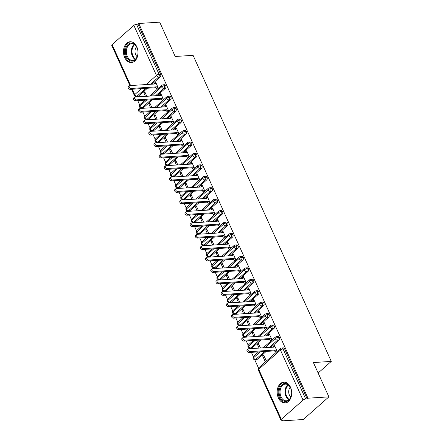 <?xml version="1.0" encoding="UTF-8"?>
<svg xmlns="http://www.w3.org/2000/svg" width="443" height="443" viewBox="0 0 443 443"><rect width="100%" height="100%" fill="white"/><g stroke="black" fill="none" stroke-linecap="round" stroke-linejoin="round"><path stroke-width="0.66" d="M136.798 46.803A10.416 7.26 86.4 0 1 131.399 62.552A10.416 7.26 86.4 0 1 124.682 57.507A10.416 7.26 86.4 0 1 130.081 41.758A10.416 7.26 86.4 0 1 136.798 46.803M290.492 387.193A10.416 7.26 86.4 0 1 285.093 402.947A10.416 7.26 86.4 0 1 278.376 397.903A10.416 7.26 86.4 0 1 283.775 382.154A10.416 7.26 86.4 0 1 290.492 387.193M129.899 85.588L111.725 45.336A2.005 0.687 -24.3 0 1 112.118 44.605L133.864 25.384A2.005 0.687 -24.3 0 1 136.461 24.26L137.994 24.166L138.77 23.479L159.707 22.15L175.201 56.477L193.082 55.342L331.275 361.41L313.4 362.546L328.9 396.873L303.267 419.521L282.329 420.85L283.11 420.163L281.576 420.263A2.005 0.687 155.7 0 1 280.917 420.058L258.33 370.027A2.005 0.687 155.7 0 1 258.718 369.29L281.311 419.322A2.005 0.687 155.7 0 0 280.917 420.058M135.896 96.53L136.09 96.962M137.745 100.627L139.678 104.908M141.062 107.97L141.256 108.402M142.912 112.068L144.844 116.348M146.229 119.411L146.423 119.848M148.078 123.514L150.011 127.789M151.395 130.857L151.589 131.289M153.245 134.954L155.177 139.235M156.562 142.297L156.756 142.729M158.411 146.395L160.344 150.675M161.723 153.738L161.922 154.17M163.578 157.835L165.51 162.116M166.889 165.178L167.089 165.616M168.744 169.281L170.677 173.556M172.056 176.624L172.255 177.056M173.911 180.722L175.843 185.002M177.222 188.065L177.421 188.496M179.077 192.162L181.01 196.443M182.389 199.505L182.588 199.937M184.238 203.603L186.171 207.883M187.555 210.946L187.754 211.383M189.405 215.043L191.337 219.324M192.722 222.392L192.915 222.823M194.571 226.489L196.504 230.77M197.888 233.832L198.082 234.264M199.738 237.93L201.67 242.21M203.055 245.272L203.248 245.704M204.904 249.37L206.837 253.651M208.221 256.713L208.415 257.15M210.071 260.811L212.003 265.091M213.388 268.159L213.581 268.591M215.237 272.257L217.17 276.537M218.554 279.599L218.748 280.031M220.404 283.697L222.336 287.978M223.721 291.04L223.914 291.472M225.57 295.138L227.503 299.418M228.887 302.48L229.081 302.912M230.737 306.578L232.669 310.859M234.054 313.921L234.247 314.358M235.903 318.024L237.836 322.305M239.22 325.367L239.414 325.799M241.07 329.465L243.002 333.745M244.386 336.807L244.58 337.239M246.236 340.905L248.169 345.186M249.553 348.248L249.747 348.68M251.402 352.346L253.335 356.626M254.719 359.688L258.502 368.072M282.053 420.23L282.329 420.85M318.129 373.028L331.275 361.41M303.056 400.101L280.469 350.075A2.005 0.687 155.7 0 1 283.066 348.951A2.005 1.395 -93.6 0 0 281.776 347.982L283.304 347.888A2.005 1.395 86.4 0 1 284.594 348.857L283.066 348.951L305.653 398.982A2.005 0.687 155.7 0 0 303.056 400.101L281.311 419.322M284.594 348.857L307.187 398.883L307.963 398.196L328.9 396.873M305.653 398.982L307.187 398.883M138.77 23.479L307.963 398.196M274.034 346.144L273.447 346.182L274.455 345.291L277.229 351.437M266.359 361.045L263.585 354.898L262.572 355.79L263.945 355.707M262.572 355.79L265.346 361.937M273.447 346.182L273.364 347.185M145.869 88.345L136.915 96.258L138.443 96.159L147.397 88.246M151.993 84.181L160.194 76.938L158.66 77.038L150.465 84.281M138.443 96.159A2.005 1.395 86.4 0 1 137.795 96.441L136.267 96.541A2.005 1.395 86.4 0 0 136.915 96.258A2.005 1.263 -131.5 0 1 134.705 94.63L141.511 88.617M137.994 24.166L160.582 74.191A2.005 1.395 86.4 0 1 160.194 76.938M143.61 107.599A2.005 1.395 86.4 0 1 142.962 107.887L141.433 107.981A2.005 1.395 86.4 0 0 142.081 107.699L143.61 107.599L152.564 99.686M151.273 95.998L161.617 86.856A2.005 0.687 -24.3 0 1 164.22 85.732A2.005 1.395 -93.6 0 0 162.952 84.818L164.48 84.724A2.005 1.395 86.4 0 1 165.748 85.637A2.005 1.395 86.4 0 1 165.355 88.384L163.827 88.478L155.631 95.721M157.16 95.627L165.355 88.384M158.411 88.273L155.631 82.127L154.624 83.018L154.541 84.02M146.81 96.281L144.761 91.74L143.754 92.631L145.437 96.369M148.776 119.045A2.005 1.395 86.4 0 1 148.128 119.328L146.6 119.422A2.005 1.395 86.4 0 0 147.248 119.139L148.776 119.045L157.73 111.127M156.44 107.439L166.784 98.296A2.005 0.687 -24.3 0 1 169.387 97.172A2.005 1.395 -93.6 0 0 168.119 96.264L169.647 96.164A2.005 1.395 86.4 0 1 170.915 97.078A2.005 1.395 86.4 0 1 170.522 99.825L168.993 99.919L160.798 107.162M162.326 107.068L170.522 99.825M163.572 99.714L160.798 93.573L159.79 94.464L159.707 95.466M151.977 107.721L149.928 103.18L148.914 104.072L150.603 107.81M153.942 130.486A2.005 1.395 86.4 0 1 153.295 130.768L151.766 130.868A2.005 1.395 86.4 0 0 152.414 130.58L153.942 130.486L162.897 122.573M161.606 118.885L171.95 109.737A2.005 0.687 -24.3 0 1 174.553 108.618A2.005 1.395 -93.6 0 0 173.285 107.704L174.813 107.605A2.005 1.395 86.4 0 1 176.081 108.518A2.005 1.395 86.4 0 1 175.688 111.265L174.16 111.365L165.964 118.608M167.493 118.508L175.688 111.265M168.739 111.154L165.964 105.013L164.957 105.905L164.874 106.907M157.143 119.167L155.094 114.621L154.081 115.512L155.77 119.25M159.109 141.926A2.005 1.395 86.4 0 1 158.461 142.209L156.933 142.308A2.005 1.395 86.4 0 0 157.581 142.026L159.109 141.926L168.063 134.013M166.767 130.325L177.117 121.177A2.005 0.687 -24.3 0 1 179.72 120.059A2.005 1.395 -93.6 0 0 178.451 119.145L179.98 119.051A2.005 1.395 86.4 0 1 181.248 119.959A2.005 1.395 86.4 0 1 180.855 122.705L179.326 122.805L171.131 130.048M172.659 129.949L180.855 122.705M173.905 122.6L171.131 116.454L170.123 117.345L170.04 118.347M162.31 130.607L160.261 126.061L159.247 126.958L160.936 130.696M164.275 153.367A2.005 1.395 86.4 0 1 163.628 153.655L162.099 153.749A2.005 1.395 86.4 0 0 162.747 153.466L164.275 153.367L173.23 145.454M171.934 141.766L182.283 132.623A2.005 0.687 -24.3 0 1 184.881 131.499A2.005 1.395 -93.6 0 0 183.618 130.585L185.146 130.491A2.005 1.395 86.4 0 1 186.414 131.405A2.005 1.395 86.4 0 1 186.021 134.151L184.493 134.246L176.297 141.489M177.826 141.395L186.021 134.151M179.072 134.041L176.297 127.894L175.29 128.786L175.206 129.788M167.476 142.048L165.427 137.507L164.414 138.399L166.103 142.137M169.442 164.813A2.005 1.395 86.4 0 1 168.794 165.095L167.266 165.189A2.005 1.395 86.4 0 0 167.914 164.907L169.442 164.813L178.396 156.894M177.1 153.206L187.45 144.064A2.005 0.687 -24.3 0 1 190.047 142.939A2.005 1.395 -93.6 0 0 188.784 142.031L190.313 141.932A2.005 1.395 86.4 0 1 191.581 142.845A2.005 1.395 86.4 0 1 191.188 145.592L189.659 145.686L181.464 152.929M182.992 152.835L191.188 145.592M184.238 145.481L181.464 139.34L180.456 140.232L180.373 141.228M172.643 153.488L170.594 148.948L169.58 149.839L171.269 153.577M174.608 176.253A2.005 1.395 86.4 0 1 173.961 176.535L172.432 176.635A2.005 1.395 86.4 0 0 173.08 176.347L174.608 176.253L183.563 168.34M182.267 164.652L192.616 155.504A2.005 0.687 -24.3 0 1 195.213 154.386A2.005 1.395 -93.6 0 0 193.951 153.472L195.479 153.372A2.005 1.395 86.4 0 1 196.747 154.286A2.005 1.395 86.4 0 1 196.354 157.032L194.826 157.132L186.63 164.375M188.159 164.275L196.354 157.032M189.405 156.922L186.63 150.781L185.623 151.672L185.534 152.674M177.809 164.934L175.76 160.388L174.747 161.28L176.436 165.017M179.775 187.694A2.005 1.395 86.4 0 1 179.127 187.976L177.599 188.076A2.005 1.395 86.4 0 0 178.247 187.793L179.775 187.694L188.729 179.78M187.433 176.093L197.783 166.945A2.005 0.687 -24.3 0 1 200.38 165.826A2.005 1.395 -93.6 0 0 199.117 164.912L200.646 164.818A2.005 1.395 86.4 0 1 201.914 165.726A2.005 1.395 86.4 0 1 201.521 168.473L199.992 168.573L191.797 175.816M193.325 175.716L201.521 168.473M194.571 168.368L191.797 162.221L190.789 163.113L190.7 164.115M182.976 176.375L180.921 171.829L179.913 172.726L181.602 176.464M184.941 199.134A2.005 1.395 86.4 0 1 184.294 199.422L182.76 199.516A2.005 1.395 86.4 0 0 183.413 199.234L184.941 199.134L193.896 191.221M192.6 187.533L202.949 178.391A2.005 0.687 -24.3 0 1 205.546 177.266A2.005 1.395 -93.6 0 0 204.284 176.353L205.812 176.259A2.005 1.395 86.4 0 1 207.075 177.172A2.005 1.395 86.4 0 1 206.687 179.919L205.159 180.013L196.963 187.256M198.492 187.162L206.687 179.919M199.738 179.808L196.963 173.662L195.956 174.553L195.867 175.555M188.142 187.815L186.088 183.275L185.08 184.166L186.769 187.904M190.108 210.58A2.005 1.395 86.4 0 1 189.46 210.862L187.926 210.957A2.005 1.395 86.4 0 0 188.574 210.674L190.108 210.58L199.062 202.661M197.766 198.973L208.116 189.831A2.005 0.687 -24.3 0 1 210.713 188.707A2.005 1.395 -93.6 0 0 209.45 187.799L210.979 187.699A2.005 1.395 86.4 0 1 212.241 188.613A2.005 1.395 86.4 0 1 211.854 191.359L210.325 191.454L202.13 198.697M203.658 198.602L211.854 191.359M204.904 191.249L202.13 185.102L201.122 185.999L201.033 186.996M193.309 199.256L191.254 194.715L190.246 195.607L191.935 199.344M195.274 222.021A2.005 1.395 86.4 0 1 194.627 222.303L193.093 222.403A2.005 1.395 86.4 0 0 193.741 222.115L195.274 222.021L204.229 214.107M202.933 210.419L213.282 201.272A2.005 0.687 -24.3 0 1 215.879 200.153A2.005 1.395 -93.6 0 0 214.617 199.239L216.145 199.14A2.005 1.395 86.4 0 1 217.408 200.053A2.005 1.395 86.4 0 1 217.02 202.8L215.492 202.9L207.296 210.143M208.825 210.043L217.02 202.8M210.071 202.689L207.296 196.548L206.288 197.44L206.2 198.442M198.475 210.702L196.421 206.156L195.413 207.047L197.102 210.785M200.441 233.461A2.005 1.395 86.4 0 1 199.793 233.743L198.259 233.843A2.005 1.395 86.4 0 0 198.907 233.561L200.441 233.461L209.395 225.548M208.099 221.86L218.449 212.712A2.005 0.687 -24.3 0 1 221.046 211.593A2.005 1.395 -93.6 0 0 219.783 210.68L221.312 210.586A2.005 1.395 86.4 0 1 222.574 211.494A2.005 1.395 86.4 0 1 222.187 214.24L220.658 214.34L212.463 221.583M213.991 221.483L222.187 214.24M215.237 214.135L212.463 207.988L211.455 208.88L211.366 209.882M203.642 222.142L201.587 217.596L200.579 218.493L202.268 222.231M205.607 244.901A2.005 1.395 86.4 0 1 204.954 245.184L203.426 245.284A2.005 1.395 86.4 0 0 204.073 245.001L205.607 244.901L214.562 236.988M213.266 233.3L223.615 224.158A2.005 0.687 -24.3 0 1 226.212 223.034A2.005 1.395 -93.6 0 0 224.95 222.12L226.478 222.026A2.005 1.395 86.4 0 1 227.741 222.94A2.005 1.395 86.4 0 1 227.353 225.686L225.825 225.78L217.624 233.024M219.158 232.929L227.353 225.686M220.404 225.576L217.629 219.429L216.621 220.321L216.533 221.323M208.808 233.583L206.754 229.042L205.746 229.934L207.435 233.671M210.768 256.347A2.005 1.395 86.4 0 1 210.12 256.63L208.592 256.724A2.005 1.395 86.4 0 0 209.24 256.442L210.768 256.347L219.728 248.429M218.432 244.741L228.782 235.598A2.005 0.687 -24.3 0 1 231.379 234.474A2.005 1.395 -93.6 0 0 230.111 233.566L231.645 233.467A2.005 1.395 86.4 0 1 232.907 234.38A2.005 1.395 86.4 0 1 232.52 237.127L230.991 237.221L222.79 244.464M224.324 244.37L232.52 237.127M225.57 237.016L222.796 230.869L221.782 231.767L221.699 232.763M213.975 245.023L211.92 240.483L210.912 241.374L212.601 245.112M215.935 267.788A2.005 1.395 86.4 0 1 215.287 268.07L213.759 268.17A2.005 1.395 86.4 0 0 214.406 267.882L215.935 267.788L224.894 259.875M223.599 256.187L233.948 247.039A2.005 0.687 -24.3 0 1 236.545 245.92A2.005 1.395 -93.6 0 0 235.277 245.007L236.811 244.907A2.005 1.395 86.4 0 1 238.074 245.821A2.005 1.395 86.4 0 1 237.686 248.567L236.152 248.667L227.957 255.91M229.491 255.81L237.686 248.567M230.737 248.457L227.962 242.315L226.949 243.207L226.866 244.209M219.141 256.469L217.087 251.923L216.079 252.815L217.768 256.552M221.101 279.228A2.005 1.395 86.4 0 1 220.453 279.511L218.925 279.611A2.005 1.395 86.4 0 0 219.573 279.328L221.101 279.228L230.055 271.315M228.765 267.627L239.115 258.479A2.005 0.687 -24.3 0 1 241.712 257.361A2.005 1.395 -93.6 0 0 240.444 256.447L241.978 256.347A2.005 1.395 86.4 0 1 243.24 257.261A2.005 1.395 86.4 0 1 242.853 260.008L241.319 260.107L233.123 267.351M234.657 267.251L242.853 260.008M235.903 259.903L233.129 253.756L232.115 254.647L232.032 255.65M224.308 267.91L222.253 263.363L221.245 264.261L222.934 267.998M226.268 290.669A2.005 1.395 86.4 0 1 225.62 290.951L224.092 291.051A2.005 1.395 86.4 0 0 224.739 290.769L226.268 290.669L235.222 282.756M233.932 279.068L244.276 269.925A2.005 0.687 -24.3 0 1 246.878 268.801A2.005 1.395 -93.6 0 0 245.61 267.888L247.144 267.793A2.005 1.395 86.4 0 1 248.407 268.707A2.005 1.395 86.4 0 1 248.019 271.454L246.485 271.548L238.29 278.791M239.818 278.697L248.019 271.454M241.07 271.343L238.295 265.196L237.282 266.088L237.199 267.09M229.468 279.35L227.42 274.81L226.412 275.701L228.095 279.439M231.434 302.115A2.005 1.395 86.4 0 1 230.786 302.397L229.258 302.491A2.005 1.395 86.4 0 0 229.906 302.209L231.434 302.115L240.388 294.196M239.098 290.508L249.442 281.366A2.005 0.687 -24.3 0 1 252.045 280.242A2.005 1.395 -93.6 0 0 250.777 279.334L252.305 279.234A2.005 1.395 86.4 0 1 253.573 280.148A2.005 1.395 86.4 0 1 253.186 282.894L251.652 282.988L243.456 290.231M244.985 290.137L253.186 282.894M246.236 282.784L243.462 276.637L242.448 277.534L242.365 278.531M234.635 290.791L232.586 286.25L231.578 287.142L233.262 290.879M236.601 313.555A2.005 1.395 86.4 0 1 235.953 313.838L234.425 313.932A2.005 1.395 86.4 0 0 235.072 313.65L236.601 313.555L245.555 305.642M244.265 301.954L254.609 292.806A2.005 0.687 -24.3 0 1 257.211 291.688A2.005 1.395 -93.6 0 0 255.943 290.774L257.472 290.674A2.005 1.395 86.4 0 1 258.74 291.588A2.005 1.395 86.4 0 1 258.347 294.335L256.818 294.434L248.623 301.677M250.151 301.578L258.347 294.335M251.402 294.224L248.628 288.083L247.615 288.974L247.532 289.977M239.801 302.237L237.753 297.69L236.745 298.582L238.428 302.32M241.767 324.996A2.005 1.395 86.4 0 1 241.119 325.278L239.591 325.378A2.005 1.395 86.4 0 0 240.239 325.096L241.767 324.996L250.721 317.083M249.431 313.395L259.775 304.247A2.005 0.687 -24.3 0 1 262.378 303.128A2.005 1.395 -93.6 0 0 261.11 302.215L262.638 302.115A2.005 1.395 86.4 0 1 263.906 303.029A2.005 1.395 86.4 0 1 263.513 305.775L261.985 305.875L253.789 313.118M255.318 313.018L263.513 305.775M256.563 305.67L253.789 299.523L252.781 300.415L252.698 301.417M244.968 313.677L242.919 309.131L241.906 310.022L243.595 313.766M246.934 336.436A2.005 1.395 86.4 0 1 246.286 336.719L244.757 336.818A2.005 1.395 86.4 0 0 245.405 336.536L246.934 336.436L255.888 328.523M254.598 324.835L264.942 315.693A2.005 0.687 -24.3 0 1 267.544 314.569A2.005 1.395 -93.6 0 0 266.276 313.655L267.805 313.561A2.005 1.395 86.4 0 1 269.073 314.475A2.005 1.395 86.4 0 1 268.679 317.221L267.151 317.315L258.956 324.558M260.484 324.464L268.679 317.221M261.73 317.11L258.956 310.964L257.948 311.855L257.865 312.858M250.134 325.118L248.086 320.577L247.072 321.468L248.761 325.206M252.1 347.882A2.005 1.395 86.4 0 1 251.452 348.165L249.924 348.259A2.005 1.395 86.4 0 0 250.572 347.976L252.1 347.882L261.054 339.964M259.759 336.276L270.108 327.133A2.005 0.687 -24.3 0 1 272.711 326.009A2.005 1.395 -93.6 0 0 271.443 325.096L272.971 325.001A2.005 1.395 86.4 0 1 274.239 325.915A2.005 1.395 86.4 0 1 273.846 328.662L272.318 328.756L264.122 335.999M265.65 335.905L273.846 328.662M266.896 328.551L264.122 322.404L263.114 323.301L263.031 324.298M255.301 336.558L253.252 332.017L252.239 332.909L253.928 336.647M257.267 359.323A2.005 1.395 86.4 0 1 256.619 359.605L255.09 359.699A2.005 1.395 86.4 0 0 255.738 359.417L257.267 359.323L266.221 351.41M264.925 347.722L275.275 338.574A2.005 0.687 -24.3 0 1 277.872 337.455A2.005 1.395 -93.6 0 0 276.609 336.542L278.138 336.442A2.005 1.395 86.4 0 1 279.406 337.356A2.005 1.395 86.4 0 1 279.012 340.102L277.484 340.202L269.289 347.445M270.817 347.345L279.012 340.102M272.063 339.991L269.289 333.85L268.281 334.742L268.198 335.744M260.467 348.004L258.419 343.458L257.405 344.349L259.094 348.087M276.609 336.542L275.408 337.04A2.005 1.263 -131.5 0 0 275.275 338.574A2.005 1.263 -131.5 0 0 277.484 340.202A2.005 1.395 -93.6 0 0 277.872 337.455L279.406 337.356M255.09 359.699A2.005 2.005 0 0 1 253.136 358.525A2.005 0.687 -24.3 0 1 253.13 358.52A2.005 0.687 -24.3 0 1 253.529 357.794L260.329 351.781M268.281 334.742L268.868 334.703M257.405 344.349L258.778 344.261M263.114 323.301L263.701 323.263M252.239 332.909L253.612 332.82M257.948 311.855L258.535 311.822M247.072 321.468L248.445 321.38M252.781 300.415L253.368 300.376M241.906 310.022L243.279 309.939M247.615 288.974L248.202 288.936M236.745 298.582L238.118 298.499M242.448 277.534L243.035 277.495M231.578 287.142L232.952 287.053M237.282 266.088L237.869 266.055M226.412 275.701L227.785 275.612M232.115 254.647L232.702 254.609M221.245 264.261L222.619 264.172M226.949 243.207L227.536 243.168M216.079 252.815L217.452 252.731M221.782 231.767L222.369 231.728M210.912 241.374L212.286 241.285M216.621 220.321L217.203 220.287M205.746 229.934L207.119 229.845M211.455 208.88L212.036 208.841M200.579 218.493L201.953 218.405M206.288 197.44L206.87 197.401M195.413 207.047L196.786 206.964M201.122 185.999L201.703 185.96M190.246 195.607L191.62 195.518M195.956 174.553L196.537 174.52M185.08 184.166L186.453 184.078M190.789 163.113L191.37 163.074M179.913 172.726L181.287 172.637M185.623 151.672L186.21 151.633M174.747 161.28L176.12 161.197M180.456 140.232L181.043 140.193M169.58 149.839L170.954 149.751M175.29 128.786L175.877 128.752M164.414 138.399L165.787 138.31M170.123 117.345L170.71 117.306M159.247 126.958L160.621 126.87M164.957 105.905L165.544 105.866M154.081 115.512L155.454 115.429M159.79 94.464L160.377 94.425M148.914 104.072L150.288 103.983M154.624 83.018L155.211 82.985M143.754 92.631L145.127 92.543M271.443 325.096L270.241 325.599A2.005 1.263 -131.5 0 0 270.108 327.133A2.005 1.263 -131.5 0 0 272.318 328.756A2.005 1.395 -93.6 0 0 272.711 326.009L274.239 325.915M259.526 340.063L250.572 347.976A2.005 1.263 -131.5 0 1 248.362 346.354A2.005 1.263 -131.5 0 1 248.495 344.815C248.041 344.77 247.87 345.523 247.969 347.079A2.005 0.687 -24.3 0 1 247.969 347.079A2.005 0.687 -24.3 0 1 248.362 346.354L255.162 340.34M266.276 313.655L265.075 314.153A2.005 1.263 -131.5 0 0 264.942 315.693A2.005 1.263 -131.5 0 0 267.151 317.315A2.005 1.395 -93.6 0 0 267.544 314.569L269.073 314.475M244.757 336.818A2.005 2.005 0 0 1 242.803 335.644A2.005 0.687 -24.3 0 1 242.803 335.633A2.005 0.687 -24.3 0 1 243.196 334.908L249.996 328.9M261.11 302.215L259.908 302.713A2.005 1.263 -131.5 0 0 259.775 304.247A2.005 1.263 -131.5 0 0 261.985 305.875A2.005 1.395 -93.6 0 0 262.378 303.128L263.906 303.029M249.193 317.177L240.239 325.096A2.005 1.263 -131.5 0 1 238.029 323.468A2.005 1.263 -131.5 0 1 238.162 321.934C237.708 321.884 237.537 322.637 237.636 324.193A2.005 0.687 -24.3 0 1 237.636 324.193A2.005 0.687 -24.3 0 1 238.029 323.468L244.835 317.454M255.943 290.774L254.742 291.272A2.005 1.263 -131.5 0 0 254.609 292.806A2.005 1.263 -131.5 0 0 256.818 294.434A2.005 1.395 -93.6 0 0 257.211 291.688L258.74 291.588M244.027 305.736L235.072 313.65A2.005 1.263 -131.5 0 1 232.863 312.027A2.005 1.263 -131.5 0 1 232.996 310.493C232.542 310.443 232.37 311.196 232.47 312.752A2.005 0.687 -24.3 0 1 232.47 312.752A2.005 0.687 -24.3 0 1 232.863 312.027L239.669 306.013M250.777 279.334L249.575 279.832A2.005 1.263 -131.5 0 0 249.442 281.366A2.005 1.263 -131.5 0 0 251.652 282.988A2.005 1.395 -93.6 0 0 252.045 280.242L253.573 280.148M238.86 294.296L229.906 302.209A2.005 1.263 -131.5 0 1 227.696 300.587A2.005 1.263 -131.5 0 1 227.829 299.047C227.375 299.003 227.204 299.756 227.303 301.312A2.005 0.687 -24.3 0 1 227.303 301.312A2.005 0.687 -24.3 0 1 227.696 300.587L234.502 294.573M245.61 267.888L244.409 268.386A2.005 1.263 -131.5 0 0 244.276 269.925A2.005 1.263 -131.5 0 0 246.485 271.548A2.005 1.395 -93.6 0 0 246.878 268.801L248.407 268.707M224.092 291.051A2.005 2.005 0 0 1 222.137 289.877A2.005 0.687 -24.3 0 1 222.137 289.866A2.005 0.687 -24.3 0 1 222.53 289.141L229.336 283.132M240.444 256.447L239.242 256.946A2.005 1.263 -131.5 0 0 239.115 258.479A2.005 1.263 -131.5 0 0 241.319 260.107A2.005 1.395 -93.6 0 0 241.712 257.361L243.24 257.261M228.527 271.409L219.573 279.328A2.005 1.263 -131.5 0 1 217.363 277.7A2.005 1.263 -131.5 0 1 217.496 276.166C217.048 276.116 216.871 276.869 216.97 278.425A2.005 0.687 -24.3 0 1 216.97 278.425A2.005 0.687 -24.3 0 1 217.363 277.7L224.169 271.686M235.277 245.007L234.076 245.505A2.005 1.263 -131.5 0 0 233.948 247.039A2.005 1.263 -131.5 0 0 236.152 248.667A2.005 1.395 -93.6 0 0 236.545 245.92L238.074 245.821M223.361 259.969L214.406 267.882A2.005 1.263 -131.5 0 1 212.197 266.26A2.005 1.263 -131.5 0 1 212.33 264.726C211.881 264.676 211.704 265.429 211.804 266.985A2.005 0.687 -24.3 0 1 211.804 266.985A2.005 0.687 -24.3 0 1 212.197 266.26L219.003 260.246M230.111 233.566L228.915 234.065A2.005 1.263 -131.5 0 0 228.782 235.598A2.005 1.263 -131.5 0 0 230.991 237.221A2.005 1.395 -93.6 0 0 231.379 234.474L232.907 234.38M218.194 248.529L209.24 256.442A2.005 1.263 -131.5 0 1 207.031 254.819A2.005 1.263 -131.5 0 1 207.163 253.28C206.715 253.235 206.538 253.989 206.637 255.545A2.005 0.687 -24.3 0 1 206.637 255.545A2.005 0.687 -24.3 0 1 207.031 254.819L213.836 248.805M224.95 222.12L223.748 222.619A2.005 1.263 -131.5 0 0 223.615 224.158A2.005 1.263 -131.5 0 0 225.825 225.78A2.005 1.395 -93.6 0 0 226.212 223.034L227.741 222.94M203.426 245.284A2.005 2.005 0 0 1 201.476 244.11A2.005 0.687 -24.3 0 1 201.471 244.099A2.005 0.687 -24.3 0 1 201.864 243.373L208.67 237.365M219.783 210.68L218.582 211.178A2.005 1.263 -131.5 0 0 218.449 212.712A2.005 1.263 -131.5 0 0 220.658 214.34A2.005 1.395 -93.6 0 0 221.046 211.593L222.574 211.494M207.861 225.642L198.907 233.561A2.005 1.263 -131.5 0 1 196.698 231.933A2.005 1.263 -131.5 0 1 196.83 230.399C196.382 230.349 196.205 231.102 196.304 232.658A2.005 0.687 -24.3 0 1 196.304 232.658A2.005 0.687 -24.3 0 1 196.698 231.933L203.503 225.919M214.617 199.239L213.415 199.738A2.005 1.263 -131.5 0 0 213.282 201.272A2.005 1.263 -131.5 0 0 215.492 202.9A2.005 1.395 -93.6 0 0 215.879 200.153L217.408 200.053M193.093 222.403A2.005 2.005 0 0 1 191.143 221.223A2.005 0.687 -24.3 0 1 191.138 221.218A2.005 0.687 -24.3 0 1 191.537 220.492L198.337 214.478M209.45 187.799L208.249 188.297A2.005 1.263 -131.5 0 0 208.116 189.831A2.005 1.263 -131.5 0 0 210.325 191.454A2.005 1.395 -93.6 0 0 210.713 188.707L212.241 188.613M197.534 202.761L188.574 210.674A2.005 1.263 -131.5 0 1 186.37 209.052A2.005 1.263 -131.5 0 1 186.497 207.512C186.049 207.468 185.872 208.221 185.971 209.777A2.005 0.687 -24.3 0 1 185.971 209.777A2.005 0.687 -24.3 0 1 186.37 209.052L193.17 203.038M204.284 176.353L203.082 176.851A2.005 1.263 -131.5 0 0 202.949 178.391A2.005 1.263 -131.5 0 0 205.159 180.013A2.005 1.395 -93.6 0 0 205.546 177.266L207.075 177.172M182.76 199.516A2.005 2.005 0 0 1 180.81 198.342A2.005 0.687 -24.3 0 1 180.805 198.331A2.005 0.687 -24.3 0 1 181.204 197.606L188.004 191.597M199.117 164.912L197.916 165.411A2.005 1.263 -131.5 0 0 197.783 166.945A2.005 1.263 -131.5 0 0 199.992 168.573A2.005 1.395 -93.6 0 0 200.38 165.826L201.914 165.726M187.201 179.875L178.247 187.793A2.005 1.263 -131.5 0 1 176.037 186.165A2.005 1.263 -131.5 0 1 176.17 184.631C175.716 184.581 175.539 185.335 175.638 186.891A2.005 0.687 -24.3 0 1 175.638 186.891A2.005 0.687 -24.3 0 1 176.037 186.165L182.837 180.151M193.951 153.472L192.749 153.97A2.005 1.263 -131.5 0 0 192.616 155.504A2.005 1.263 -131.5 0 0 194.826 157.132A2.005 1.395 -93.6 0 0 195.213 154.386L196.747 154.286M182.034 168.434L173.08 176.347A2.005 1.263 -131.5 0 1 170.871 174.725A2.005 1.263 -131.5 0 1 171.004 173.191C170.549 173.141 170.372 173.894 170.472 175.45A2.005 0.687 -24.3 0 1 170.472 175.45A2.005 0.687 -24.3 0 1 170.871 174.725L177.671 168.711M188.784 142.031L187.583 142.53A2.005 1.263 -131.5 0 0 187.45 144.064A2.005 1.263 -131.5 0 0 189.659 145.686A2.005 1.395 -93.6 0 0 190.047 142.939L191.581 142.845M167.266 165.189A2.005 2.005 0 0 1 165.311 164.015A2.005 0.687 -24.3 0 1 165.305 164.01A2.005 0.687 -24.3 0 1 165.704 163.284L172.504 157.271M183.618 130.585L182.416 131.084A2.005 1.263 -131.5 0 0 182.283 132.623A2.005 1.263 -131.5 0 0 184.493 134.246A2.005 1.395 -93.6 0 0 184.881 131.499L186.414 131.405M162.099 153.749A2.005 2.005 0 0 1 160.144 152.575A2.005 0.687 -24.3 0 1 160.139 152.564A2.005 0.687 -24.3 0 1 160.538 151.838L167.338 145.83M178.451 119.145L177.25 119.643A2.005 1.263 -131.5 0 0 177.117 121.177A2.005 1.263 -131.5 0 0 179.326 122.805A2.005 1.395 -93.6 0 0 179.72 120.059L181.248 119.959M166.535 134.113L157.581 142.026A2.005 1.263 -131.5 0 1 155.371 140.398A2.005 1.263 -131.5 0 1 155.504 138.864C155.05 138.814 154.878 139.567 154.978 141.123A2.005 0.687 -24.3 0 1 154.978 141.123A2.005 0.687 -24.3 0 1 155.371 140.398L162.171 134.384M173.285 107.704L172.083 108.203A2.005 1.263 -131.5 0 0 171.95 109.737A2.005 1.263 -131.5 0 0 174.16 111.365A2.005 1.395 -93.6 0 0 174.553 108.618L176.081 108.518M161.368 122.667L152.414 130.58A2.005 1.263 -131.5 0 1 150.205 128.957A2.005 1.263 -131.5 0 1 150.338 127.423C149.884 127.374 149.712 128.127 149.812 129.683A2.005 0.687 -24.3 0 1 149.812 129.683A2.005 0.687 -24.3 0 1 150.205 128.957L157.005 122.944M168.119 96.264L166.917 96.762A2.005 1.263 -131.5 0 0 166.784 98.296A2.005 1.263 -131.5 0 0 168.993 99.919A2.005 1.395 -93.6 0 0 169.387 97.172L170.915 97.078M156.202 111.226L147.248 119.139A2.005 1.263 -131.5 0 1 145.038 117.517A2.005 1.263 -131.5 0 1 145.171 115.977C144.717 115.933 144.545 116.686 144.645 118.242A2.005 0.687 -24.3 0 1 144.645 118.242A2.005 0.687 -24.3 0 1 145.038 117.517L151.838 111.503M162.952 84.818L161.75 85.316A2.005 1.263 -131.5 0 0 161.617 86.856A2.005 1.263 -131.5 0 0 163.827 88.478A2.005 1.395 -93.6 0 0 164.22 85.732L165.748 85.637M141.433 107.981A2.005 2.005 0 0 1 139.479 106.807A2.005 0.687 -24.3 0 1 139.479 106.796A2.005 0.687 -24.3 0 1 139.872 106.071L146.677 100.063M273.602 346.526L274.61 345.634L274.062 347.14L248.634 348.752A1.672 1.052 48.5 0 0 248.174 348.934A1.672 1.052 48.5 0 0 248.263 350.579A1.672 1.052 48.5 0 0 249.924 351.615L248.916 352.506A1.672 1.052 -131.5 0 1 247.249 351.471A1.672 1.052 -131.5 0 1 247.166 349.826L248.174 348.934M249.924 351.615L275.352 349.998L277.196 351.354L276.183 352.246L274.344 350.895L248.916 352.506M275.352 349.998L274.344 350.895M268.436 335.085L269.444 334.194L268.895 335.7L243.467 337.311A1.672 1.052 48.5 0 0 243.008 337.488A1.672 1.052 48.5 0 0 243.096 339.139A1.672 1.052 48.5 0 0 244.757 340.174L243.75 341.066A1.672 1.052 -131.5 0 1 242.083 340.03A1.672 1.052 -131.5 0 1 242 338.38L243.008 337.488M244.757 340.174L270.186 338.557L272.03 339.914L271.016 340.805L269.178 339.449L243.75 341.066M270.186 338.557L269.178 339.449M263.269 323.645L264.277 322.748L263.729 324.254L238.301 325.871A1.672 1.052 48.5 0 0 237.841 326.048A1.672 1.052 48.5 0 0 237.93 327.698A1.672 1.052 48.5 0 0 239.591 328.728L238.583 329.62A1.672 1.052 -131.5 0 1 236.922 328.59A1.672 1.052 -131.5 0 1 236.833 326.94L237.841 326.048M239.591 328.728L265.019 327.117L266.863 328.473L265.85 329.365L264.011 328.008L238.583 329.62M265.019 327.117L264.011 328.008M258.103 312.199L259.111 311.307L258.562 312.813L233.134 314.425A1.672 1.052 48.5 0 0 232.675 314.608A1.672 1.052 48.5 0 0 232.763 316.252A1.672 1.052 48.5 0 0 234.425 317.288L233.417 318.179A1.672 1.052 -131.5 0 1 231.755 317.149A1.672 1.052 -131.5 0 1 231.667 315.499L232.675 314.608M234.425 317.288L259.853 315.676L261.697 317.027L260.689 317.919L258.845 316.568L233.417 318.179M259.853 315.676L258.845 316.568M252.936 300.758L253.944 299.867L253.396 301.373L227.968 302.984A1.672 1.052 48.5 0 0 227.508 303.167A1.672 1.052 48.5 0 0 227.597 304.812A1.672 1.052 48.5 0 0 229.258 305.847L228.25 306.739A1.672 1.052 -131.5 0 1 226.589 305.703A1.672 1.052 -131.5 0 1 226.5 304.059L227.508 303.167M229.258 305.847L254.692 304.23L256.53 305.587L255.522 306.478L253.678 305.127L228.25 306.739M254.692 304.23L253.678 305.127M290.63 387.858A9.015 6.285 86.4 0 1 291.35 389.978A9.015 6.285 86.4 0 1 291.616 394.226A9.015 6.285 86.4 0 1 286.765 401.358A9.015 6.285 86.4 0 1 280.148 397.122A9.015 6.285 86.4 0 1 281.903 384.768A9.015 6.285 86.4 0 1 290.63 387.858M291.367 390.056A8.351 5.82 -93.6 0 0 290.724 388.168A8.351 5.82 -93.6 0 0 285.342 384.125A8.351 5.82 -93.6 0 0 281.012 396.751A8.351 5.82 -93.6 0 0 286.394 400.788A8.351 5.82 -93.6 0 0 291.627 394.143M290.237 387.232A5.942 4.142 -93.6 0 0 289.39 395.073A5.942 4.142 -93.6 0 0 290.863 397.094M284.605 382.171A10.35 7.215 -93.6 0 0 279.372 397.808A10.35 7.215 -93.6 0 0 285.918 402.825M136.937 47.462A9.015 6.285 86.4 0 1 137.657 49.583A9.015 6.285 86.4 0 1 137.923 53.83A9.015 6.285 86.4 0 1 133.066 60.968A9.015 6.285 86.4 0 1 126.454 56.726A9.015 6.285 86.4 0 1 128.21 44.372A9.015 6.285 86.4 0 1 136.937 47.462M137.673 49.666A8.351 5.82 -93.6 0 0 137.025 47.772A8.351 5.82 -93.6 0 0 131.643 43.735A8.351 5.82 -93.6 0 0 127.318 56.355A8.351 5.82 -93.6 0 0 132.701 60.398A8.351 5.82 -93.6 0 0 137.934 53.747M136.544 46.836A5.942 4.142 -93.6 0 0 135.696 54.677A5.942 4.142 -93.6 0 0 137.164 56.698M130.912 41.775A10.35 7.215 -93.6 0 0 125.674 57.413A10.35 7.215 -93.6 0 0 132.224 62.43M247.77 289.318L248.783 288.426L248.23 289.932L222.801 291.544A1.672 1.052 48.5 0 0 222.342 291.721A1.672 1.052 48.5 0 0 222.43 293.371A1.672 1.052 48.5 0 0 224.097 294.407L223.084 295.298A1.672 1.052 -131.5 0 1 221.422 294.263A1.672 1.052 -131.5 0 1 221.334 292.613L222.342 291.721M224.097 294.407L249.525 292.79L251.364 294.146L250.356 295.038L248.512 293.681L223.084 295.298M249.525 292.79L248.512 293.681M242.603 277.877L243.617 276.98L243.063 278.486L217.635 280.103A1.672 1.052 48.5 0 0 217.175 280.281A1.672 1.052 48.5 0 0 217.264 281.931A1.672 1.052 48.5 0 0 218.931 282.961L217.917 283.852A1.672 1.052 -131.5 0 1 216.256 282.822A1.672 1.052 -131.5 0 1 216.167 281.172L217.175 280.281M218.931 282.961L244.359 281.349L246.197 282.706L245.189 283.598L243.345 282.241L217.917 283.852M244.359 281.349L243.345 282.241M237.437 266.431L238.45 265.54L237.897 267.046L212.468 268.657A1.672 1.052 48.5 0 0 212.009 268.84A1.672 1.052 48.5 0 0 212.097 270.485A1.672 1.052 48.5 0 0 213.764 271.52L212.751 272.412A1.672 1.052 -131.5 0 1 211.089 271.382A1.672 1.052 -131.5 0 1 211.001 269.732L212.009 268.84M213.764 271.52L239.192 269.909L241.031 271.26L240.023 272.152L238.179 270.8L212.751 272.412M239.192 269.909L238.179 270.8M232.27 254.991L233.284 254.099L232.73 255.605L207.302 257.217A1.672 1.052 48.5 0 0 206.842 257.4A1.672 1.052 48.5 0 0 206.931 259.044A1.672 1.052 48.5 0 0 208.598 260.08L207.584 260.971A1.672 1.052 -131.5 0 1 205.923 259.936A1.672 1.052 -131.5 0 1 205.834 258.291L206.842 257.4M208.598 260.08L234.026 258.463L235.864 259.82L234.856 260.711L233.012 259.36L207.584 260.971M234.026 258.463L233.012 259.36M227.104 243.55L228.117 242.659L227.569 244.165L202.135 245.776A1.672 1.052 48.5 0 0 201.676 245.954A1.672 1.052 48.5 0 0 201.764 247.604A1.672 1.052 48.5 0 0 203.431 248.639L202.418 249.531A1.672 1.052 -131.5 0 1 200.757 248.495A1.672 1.052 -131.5 0 1 200.668 246.851L201.676 245.954M203.431 248.639L228.859 247.022L230.698 248.379L229.69 249.271L227.846 247.914L202.418 249.531M228.859 247.022L227.846 247.914M221.937 232.11L222.951 231.213L222.403 232.719L196.974 234.336A1.672 1.052 48.5 0 0 196.515 234.513A1.672 1.052 48.5 0 0 196.598 236.163A1.672 1.052 48.5 0 0 198.265 237.193L197.251 238.085A1.672 1.052 -131.5 0 1 195.59 237.055A1.672 1.052 -131.5 0 1 195.501 235.405L196.515 234.513M198.265 237.193L223.693 235.582L225.531 236.939L224.523 237.83L222.685 236.473L197.251 238.085M223.693 235.582L222.685 236.473M216.771 220.664L217.784 219.772L217.236 221.279L191.808 222.895A1.672 1.052 48.5 0 0 191.348 223.073A1.672 1.052 48.5 0 0 191.431 224.717A1.672 1.052 48.5 0 0 193.098 225.753L192.085 226.644A1.672 1.052 -131.5 0 1 190.424 225.614A1.672 1.052 -131.5 0 1 190.335 223.964L191.348 223.073M193.098 225.753L218.526 224.141L220.365 225.493L219.357 226.384L217.519 225.033L192.085 226.644M218.526 224.141L217.519 225.033M211.61 209.223L212.618 208.332L212.07 209.838L186.641 211.449A1.672 1.052 48.5 0 0 186.182 211.632A1.672 1.052 48.5 0 0 186.265 213.277A1.672 1.052 48.5 0 0 187.932 214.312L186.924 215.204A1.672 1.052 -131.5 0 1 185.257 214.168A1.672 1.052 -131.5 0 1 185.168 212.524L186.182 211.632M187.932 214.312L213.36 212.695L215.198 214.052L214.19 214.944L212.352 213.592L186.924 215.204M213.36 212.695L212.352 213.592M206.444 197.783L207.451 196.891L206.903 198.398L181.475 200.009A1.672 1.052 48.5 0 0 181.015 200.186A1.672 1.052 48.5 0 0 181.098 201.836A1.672 1.052 48.5 0 0 182.765 202.872L181.757 203.763A1.672 1.052 -131.5 0 1 180.091 202.728A1.672 1.052 -131.5 0 1 180.002 201.083L181.015 200.186M182.765 202.872L208.193 201.255L210.032 202.612L209.024 203.503L207.186 202.146L181.757 203.763M208.193 201.255L207.186 202.146M201.277 186.342L202.285 185.445L201.737 186.952L176.308 188.568A1.672 1.052 48.5 0 0 175.849 188.746A1.672 1.052 48.5 0 0 175.932 190.396A1.672 1.052 48.5 0 0 177.599 191.426L176.591 192.317A1.672 1.052 -131.5 0 1 174.924 191.287A1.672 1.052 -131.5 0 1 174.835 189.637L175.849 188.746M177.599 191.426L203.027 189.814L204.865 191.171L203.858 192.063L202.019 190.706L176.591 192.317M203.027 189.814L202.019 190.706M196.111 174.896L197.118 174.005L196.57 175.511L171.142 177.128A1.672 1.052 48.5 0 0 170.682 177.305A1.672 1.052 48.5 0 0 170.771 178.95A1.672 1.052 48.5 0 0 172.432 179.985L171.424 180.877A1.672 1.052 -131.5 0 1 169.758 179.847A1.672 1.052 -131.5 0 1 169.669 178.197L170.682 177.305M172.432 179.985L197.86 178.374L199.704 179.725L198.691 180.617L196.853 179.265L171.424 180.877M197.86 178.374L196.853 179.265M190.944 163.456L191.952 162.564L191.404 164.071L165.975 165.682A1.672 1.052 48.5 0 0 165.516 165.865A1.672 1.052 48.5 0 0 165.604 167.509A1.672 1.052 48.5 0 0 167.266 168.545L166.258 169.436A1.672 1.052 -131.5 0 1 164.591 168.401A1.672 1.052 -131.5 0 1 164.503 166.756L165.516 165.865M167.266 168.545L192.694 166.933L194.538 168.285L193.525 169.176L191.686 167.825L166.258 169.436M192.694 166.933L191.686 167.825M185.778 152.015L186.785 151.124L186.237 152.63L160.809 154.242A1.672 1.052 48.5 0 0 160.349 154.419A1.672 1.052 48.5 0 0 160.438 156.069A1.672 1.052 48.5 0 0 162.099 157.104L161.091 157.996A1.672 1.052 -131.5 0 1 159.425 156.96A1.672 1.052 -131.5 0 1 159.342 155.316L160.349 154.419M162.099 157.104L187.527 155.487L189.371 156.844L188.358 157.736L186.52 156.379L161.091 157.996M187.527 155.487L186.52 156.379M180.611 140.575L181.619 139.678L181.071 141.184L155.643 142.801A1.672 1.052 48.5 0 0 155.183 142.978A1.672 1.052 48.5 0 0 155.271 144.628A1.672 1.052 48.5 0 0 156.933 145.658L155.925 146.55A1.672 1.052 -131.5 0 1 154.258 145.52A1.672 1.052 -131.5 0 1 154.175 143.87L155.183 142.978M156.933 145.658L182.361 144.047L184.205 145.404L183.192 146.295L181.353 144.939L155.925 146.55M182.361 144.047L181.353 144.939M175.445 129.129L176.452 128.237L175.904 129.744L150.476 131.361A1.672 1.052 48.5 0 0 150.016 131.538A1.672 1.052 48.5 0 0 150.105 133.182A1.672 1.052 48.5 0 0 151.766 134.218L150.758 135.109A1.672 1.052 -131.5 0 1 149.092 134.079A1.672 1.052 -131.5 0 1 149.009 132.429L150.016 131.538M151.766 134.218L177.194 132.607L179.038 133.958L178.025 134.855L176.187 133.498L150.758 135.109M177.194 132.607L176.187 133.498M170.278 117.688L171.286 116.797L170.738 118.303L145.31 119.915A1.672 1.052 48.5 0 0 144.85 120.097A1.672 1.052 48.5 0 0 144.939 121.742A1.672 1.052 48.5 0 0 146.6 122.777L145.592 123.669A1.672 1.052 -131.5 0 1 143.925 122.633A1.672 1.052 -131.5 0 1 143.842 120.989L144.85 120.097M146.6 122.777L172.028 121.166L173.872 122.517L172.859 123.409L171.02 122.058L145.592 123.669M172.028 121.166L171.02 122.058M165.112 106.248L166.119 105.356L165.571 106.863L140.143 108.474A1.672 1.052 48.5 0 0 139.683 108.651A1.672 1.052 48.5 0 0 139.772 110.301A1.672 1.052 48.5 0 0 141.433 111.337L140.425 112.229A1.672 1.052 -131.5 0 1 138.764 111.193A1.672 1.052 -131.5 0 1 138.676 109.548L139.683 108.651M141.433 111.337L166.861 109.72L168.705 111.077L167.698 111.968L165.854 110.612L140.425 112.229M166.861 109.72L165.854 110.612M159.945 94.808L160.953 93.916L160.405 95.417L134.977 97.034A1.672 1.052 48.5 0 0 134.517 97.211A1.672 1.052 48.5 0 0 134.606 98.861A1.672 1.052 48.5 0 0 136.267 99.891L135.259 100.788A1.672 1.052 -131.5 0 1 133.598 99.753A1.672 1.052 -131.5 0 1 133.509 98.102L134.517 97.211M136.267 99.891L161.695 98.28L163.539 99.636L162.531 100.528L160.687 99.171L135.259 100.788M161.695 98.28L160.687 99.171M154.779 83.362L155.786 82.47L155.238 83.976L129.81 85.593A1.672 1.052 48.5 0 0 129.35 85.77A1.672 1.052 48.5 0 0 129.439 87.415A1.672 1.052 48.5 0 0 131.1 88.45L130.092 89.342A1.672 1.052 -131.5 0 1 128.431 88.312A1.672 1.052 -131.5 0 1 128.343 86.662L129.35 85.77M131.1 88.45L156.534 86.839L158.373 88.19L157.365 89.087L155.521 87.731L130.092 89.342M156.534 86.839L155.521 87.731M281.776 347.982A2.005 2.005 0 0 0 280.574 348.48A2.005 1.263 -131.5 0 0 280.469 350.075L258.718 369.29A2.005 1.263 -131.5 0 1 258.828 367.701A2.005 2.005 0 0 0 258.33 370.027M112.118 44.605L130.602 85.543M132.258 89.204L134.705 94.63A2.005 0.687 -24.3 0 0 134.312 95.367L131.554 89.253M146.107 84.558L156.451 75.41L133.864 25.384M136.461 24.26L159.054 74.291L160.582 74.191M156.451 75.41A2.005 0.687 -24.3 0 1 159.054 74.291A2.005 1.395 -93.6 0 1 158.66 77.038A2.005 1.263 -131.5 0 1 156.451 75.41M264.692 351.504L255.738 359.417A2.005 1.263 -131.5 0 1 253.529 357.794A2.005 1.263 -131.5 0 1 253.662 356.261L258.601 351.892M254.36 328.623L245.405 336.536A2.005 1.263 -131.5 0 1 243.196 334.908A2.005 1.263 -131.5 0 1 243.329 333.374L248.268 329.005M233.694 282.856L224.739 290.769A2.005 1.263 -131.5 0 1 222.53 289.141A2.005 1.263 -131.5 0 1 222.663 287.607L227.602 283.238M213.028 237.088L204.073 245.001A2.005 1.263 -131.5 0 1 201.864 243.373A2.005 1.263 -131.5 0 1 201.997 241.839L206.942 237.47M202.7 214.202L193.741 222.115A2.005 1.263 -131.5 0 1 191.537 220.492A2.005 1.263 -131.5 0 1 191.664 218.958L196.609 214.589M192.367 191.321L183.413 199.234A2.005 1.263 -131.5 0 1 181.204 197.606A2.005 1.263 -131.5 0 1 181.337 196.072L186.276 191.708M176.868 156.994L167.914 164.907A2.005 1.263 -131.5 0 1 165.704 163.284A2.005 1.263 -131.5 0 1 165.837 161.745L170.776 157.381M171.701 145.553L162.747 153.466A2.005 1.263 -131.5 0 1 160.538 151.838A2.005 1.263 -131.5 0 1 160.671 150.304L165.61 145.941M151.035 99.786L142.081 107.699A2.005 1.263 -131.5 0 1 139.872 106.071A2.005 1.263 -131.5 0 1 140.005 104.537L144.944 100.173M288.836 399.824A8.351 5.82 86.4 0 1 285.995 396.435A8.351 5.82 86.4 0 1 287.878 384.773M288.338 385.078A8.074 5.626 -93.6 0 0 286.627 396.263A8.074 5.626 -93.6 0 0 289.251 399.47M135.143 59.434A8.351 5.82 86.4 0 1 132.302 56.039A8.351 5.82 86.4 0 1 134.185 44.378M134.644 44.682A8.074 5.626 -93.6 0 0 132.933 55.868A8.074 5.626 -93.6 0 0 135.558 59.074M280.574 348.48L258.828 367.701M247.969 347.085A2.005 2.005 0 0 0 249.924 348.259M263.197 347.827L275.408 337.04M253.662 356.261C253.208 356.211 253.031 356.964 253.13 358.52M248.495 344.815L253.435 340.451M258.031 336.387L270.241 325.599M237.636 324.204A2.005 2.005 0 0 0 239.591 325.378M252.864 324.946L265.075 314.153M243.329 333.374C242.875 333.324 242.703 334.083 242.803 335.633M232.47 312.758A2.005 2.005 0 0 0 234.425 313.932M238.162 321.934L243.102 317.565M247.698 313.506L259.908 302.713M227.303 301.318A2.005 2.005 0 0 0 229.258 302.491M232.996 310.493L237.935 306.124M242.531 302.06L254.742 291.272M227.829 299.047L232.769 294.684M237.37 290.619L249.575 279.832M216.97 278.437A2.005 2.005 0 0 0 218.925 279.611M232.204 279.179L244.409 268.386M222.663 287.607C222.214 287.562 222.037 288.315 222.137 289.866M211.809 266.991A2.005 2.005 0 0 0 213.759 268.17M217.496 276.166L222.441 271.797M227.037 267.738L239.242 256.946M206.643 255.55A2.005 2.005 0 0 0 208.592 256.724M212.33 264.726L217.275 260.357M221.871 256.292L234.076 245.505M207.163 253.28L212.108 248.916M216.705 244.852L228.915 234.065M196.31 232.669A2.005 2.005 0 0 0 198.259 233.843M211.538 233.411L223.748 222.619M201.997 241.839C201.548 241.795 201.371 242.548 201.471 244.099M196.83 230.399L201.775 226.03M206.372 221.971L218.582 211.178M185.977 209.783A2.005 2.005 0 0 0 187.926 210.957M201.205 210.525L213.415 199.738M191.664 218.958C191.215 218.908 191.038 219.662 191.138 221.218M186.497 207.512L191.442 203.149M196.039 199.084L208.249 188.297M175.644 186.902A2.005 2.005 0 0 0 177.599 188.076M190.872 187.644L203.082 176.851M181.337 196.072C180.882 196.027 180.705 196.781 180.805 198.331M170.477 175.456A2.005 2.005 0 0 0 172.432 176.635M176.17 184.631L181.109 180.262M185.706 176.203L197.916 165.411M171.004 173.191L175.943 168.822M180.539 164.757L192.749 153.97M175.373 153.317L187.583 142.53M165.837 161.745C165.383 161.701 165.206 162.454 165.305 164.01M154.978 141.134A2.005 2.005 0 0 0 156.933 142.308M170.206 141.876L182.416 131.084M160.671 150.304C160.216 150.26 160.039 151.013 160.139 152.564M149.812 129.688A2.005 2.005 0 0 0 151.766 130.868M155.504 138.864L160.444 134.495M165.04 130.436L177.25 119.643M144.645 118.248A2.005 2.005 0 0 0 146.6 119.422M150.338 127.423L155.277 123.054M159.873 118.99L172.083 108.203M145.171 115.977L150.111 111.614M154.707 107.549L166.917 96.762M134.312 95.367A2.005 2.005 0 0 0 136.267 96.541M149.54 96.109L161.75 85.316M140.005 104.537C139.551 104.493 139.379 105.246 139.479 106.796"/></g></svg>
